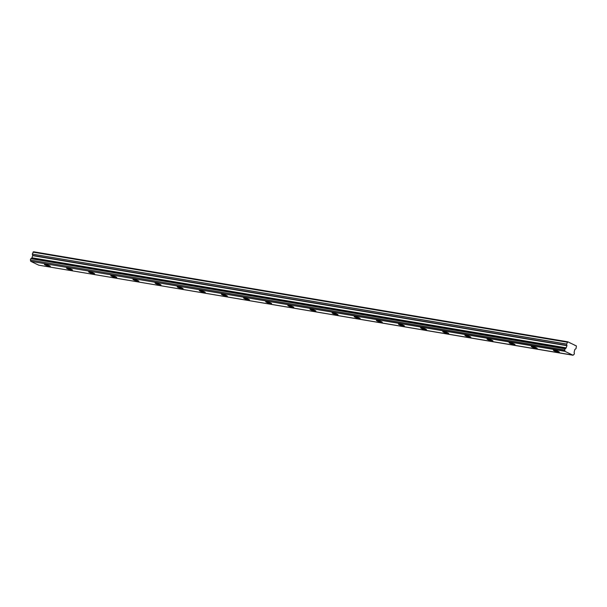 <?xml version="1.0" encoding="UTF-8"?>
<svg xmlns="http://www.w3.org/2000/svg" width="607" height="607" viewBox="0 0 607 607"><rect width="100%" height="100%" fill="white"/><g stroke="black" fill="none" stroke-linecap="round" stroke-linejoin="round"><path stroke-width="0.91" d="M558.448 352.181A3.134 0.448 -161.6 0 0 559.32 352.151A3.134 0.448 -161.6 0 0 557.56 351.127A3.134 0.448 -161.6 0 0 554.252 350.148A3.134 0.448 -161.6 0 0 553.379 350.178A3.134 0.448 -161.6 0 0 555.147 351.203A3.134 0.448 -161.6 0 0 558.448 352.181M49.478 266.382A3.134 0.448 -161.6 0 0 50.351 266.359A3.134 0.448 -161.6 0 0 48.583 265.335A3.134 0.448 -161.6 0 0 45.282 264.356A3.134 0.448 -161.6 0 0 44.41 264.379A3.134 0.448 -161.6 0 0 46.178 265.403A3.134 0.448 -161.6 0 0 49.478 266.382M71.603 270.115A3.134 0.448 -161.6 0 0 72.476 270.085A3.134 0.448 -161.6 0 0 70.716 269.06A3.134 0.448 -161.6 0 0 67.415 268.089A3.134 0.448 -161.6 0 0 66.542 268.112A3.134 0.448 -161.6 0 0 68.303 269.136A3.134 0.448 -161.6 0 0 71.603 270.115M93.736 273.84A3.134 0.448 -161.6 0 0 94.609 273.818A3.134 0.448 -161.6 0 0 92.841 272.793A3.134 0.448 -161.6 0 0 89.54 271.815A3.134 0.448 -161.6 0 0 88.668 271.845A3.134 0.448 -161.6 0 0 90.435 272.869A3.134 0.448 -161.6 0 0 93.736 273.84M115.869 277.574A3.134 0.448 -161.6 0 0 116.741 277.551A3.134 0.448 -161.6 0 0 114.973 276.526A3.134 0.448 -161.6 0 0 111.673 275.548A3.134 0.448 -161.6 0 0 110.8 275.57A3.134 0.448 -161.6 0 0 112.561 276.595A3.134 0.448 -161.6 0 0 115.869 277.574M137.994 281.307A3.134 0.448 -161.6 0 0 138.866 281.276A3.134 0.448 -161.6 0 0 137.099 280.252A3.134 0.448 -161.6 0 0 133.798 279.273A3.134 0.448 -161.6 0 0 132.925 279.303A3.134 0.448 -161.6 0 0 134.693 280.328A3.134 0.448 -161.6 0 0 137.994 281.307M160.127 285.032A3.134 0.448 -161.6 0 0 160.999 285.009A3.134 0.448 -161.6 0 0 159.231 283.985A3.134 0.448 -161.6 0 0 155.931 283.006A3.134 0.448 -161.6 0 0 155.058 283.029A3.134 0.448 -161.6 0 0 156.818 284.053A3.134 0.448 -161.6 0 0 160.127 285.032M182.252 288.765A3.134 0.448 -161.6 0 0 183.124 288.742A3.134 0.448 -161.6 0 0 181.364 287.718A3.134 0.448 -161.6 0 0 178.056 286.739A3.134 0.448 -161.6 0 0 177.183 286.762A3.134 0.448 -161.6 0 0 178.951 287.786A3.134 0.448 -161.6 0 0 182.252 288.765M204.384 292.498A3.134 0.448 -161.6 0 0 205.257 292.468A3.134 0.448 -161.6 0 0 203.489 291.443A3.134 0.448 -161.6 0 0 200.189 290.465A3.134 0.448 -161.6 0 0 199.316 290.495A3.134 0.448 -161.6 0 0 201.076 291.519A3.134 0.448 -161.6 0 0 204.384 292.498M226.51 296.224A3.134 0.448 -161.6 0 0 227.382 296.201A3.134 0.448 -161.6 0 0 225.622 295.177A3.134 0.448 -161.6 0 0 222.314 294.198A3.134 0.448 -161.6 0 0 221.441 294.22A3.134 0.448 -161.6 0 0 223.209 295.245A3.134 0.448 -161.6 0 0 226.51 296.224M248.642 299.957A3.134 0.448 -161.6 0 0 249.515 299.926A3.134 0.448 -161.6 0 0 247.747 298.902A3.134 0.448 -161.6 0 0 244.446 297.931A3.134 0.448 -161.6 0 0 243.574 297.954A3.134 0.448 -161.6 0 0 245.334 298.978A3.134 0.448 -161.6 0 0 248.642 299.957M270.768 303.682A3.134 0.448 -161.6 0 0 271.64 303.659A3.134 0.448 -161.6 0 0 269.88 302.635A3.134 0.448 -161.6 0 0 266.572 301.656A3.134 0.448 -161.6 0 0 265.699 301.687A3.134 0.448 -161.6 0 0 267.467 302.711A3.134 0.448 -161.6 0 0 270.768 303.682M292.9 307.415A3.134 0.448 -161.6 0 0 293.773 307.392A3.134 0.448 -161.6 0 0 292.005 306.368A3.134 0.448 -161.6 0 0 288.704 305.389A3.134 0.448 -161.6 0 0 287.832 305.412A3.134 0.448 -161.6 0 0 289.592 306.436A3.134 0.448 -161.6 0 0 292.9 307.415M315.025 311.148A3.134 0.448 -161.6 0 0 315.898 311.118A3.134 0.448 -161.6 0 0 314.138 310.094A3.134 0.448 -161.6 0 0 310.83 309.115A3.134 0.448 -161.6 0 0 309.957 309.145A3.134 0.448 -161.6 0 0 311.725 310.169A3.134 0.448 -161.6 0 0 315.025 311.148M337.158 314.874A3.134 0.448 -161.6 0 0 338.031 314.851A3.134 0.448 -161.6 0 0 336.263 313.827A3.134 0.448 -161.6 0 0 332.962 312.848A3.134 0.448 -161.6 0 0 332.09 312.871A3.134 0.448 -161.6 0 0 333.85 313.895A3.134 0.448 -161.6 0 0 337.158 314.874M359.283 318.607A3.134 0.448 -161.6 0 0 360.156 318.584A3.134 0.448 -161.6 0 0 358.396 317.56A3.134 0.448 -161.6 0 0 355.087 316.581A3.134 0.448 -161.6 0 0 354.215 316.604A3.134 0.448 -161.6 0 0 355.983 317.628A3.134 0.448 -161.6 0 0 359.283 318.607M381.416 322.34A3.134 0.448 -161.6 0 0 382.289 322.309A3.134 0.448 -161.6 0 0 380.521 321.285A3.134 0.448 -161.6 0 0 377.22 320.306A3.134 0.448 -161.6 0 0 376.348 320.337A3.134 0.448 -161.6 0 0 378.108 321.361A3.134 0.448 -161.6 0 0 381.416 322.34M403.541 326.065A3.134 0.448 -161.6 0 0 404.414 326.042A3.134 0.448 -161.6 0 0 402.653 325.018A3.134 0.448 -161.6 0 0 399.345 324.039A3.134 0.448 -161.6 0 0 398.473 324.062A3.134 0.448 -161.6 0 0 400.241 325.086A3.134 0.448 -161.6 0 0 403.541 326.065M425.674 329.798A3.134 0.448 -161.6 0 0 426.546 329.768A3.134 0.448 -161.6 0 0 424.779 328.751A3.134 0.448 -161.6 0 0 421.478 327.772A3.134 0.448 -161.6 0 0 420.605 327.795A3.134 0.448 -161.6 0 0 422.373 328.819A3.134 0.448 -161.6 0 0 425.674 329.798M447.799 333.524A3.134 0.448 -161.6 0 0 448.672 333.501A3.134 0.448 -161.6 0 0 446.911 332.477A3.134 0.448 -161.6 0 0 443.611 331.498A3.134 0.448 -161.6 0 0 442.738 331.528A3.134 0.448 -161.6 0 0 444.499 332.553A3.134 0.448 -161.6 0 0 447.799 333.524M469.932 337.257A3.134 0.448 -161.6 0 0 470.804 337.234A3.134 0.448 -161.6 0 0 469.036 336.21A3.134 0.448 -161.6 0 0 465.736 335.231A3.134 0.448 -161.6 0 0 464.863 335.254A3.134 0.448 -161.6 0 0 466.631 336.278A3.134 0.448 -161.6 0 0 469.932 337.257M492.065 340.99A3.134 0.448 -161.6 0 0 492.937 340.959A3.134 0.448 -161.6 0 0 491.169 339.935A3.134 0.448 -161.6 0 0 487.869 338.956A3.134 0.448 -161.6 0 0 486.996 338.987A3.134 0.448 -161.6 0 0 488.756 340.011A3.134 0.448 -161.6 0 0 492.065 340.99M514.19 344.715A3.134 0.448 -161.6 0 0 515.062 344.693A3.134 0.448 -161.6 0 0 513.294 343.668A3.134 0.448 -161.6 0 0 509.994 342.689A3.134 0.448 -161.6 0 0 509.121 342.72A3.134 0.448 -161.6 0 0 510.889 343.737A3.134 0.448 -161.6 0 0 514.19 344.715M536.322 348.448A3.134 0.448 -161.6 0 0 537.195 348.426A3.134 0.448 -161.6 0 0 535.427 347.401A3.134 0.448 -161.6 0 0 532.127 346.422A3.134 0.448 -161.6 0 0 531.254 346.445A3.134 0.448 -161.6 0 0 533.014 347.47A3.134 0.448 -161.6 0 0 536.322 348.448M566.111 348.023L31.693 258.066L566.111 348.023L566.953 345.709L566.597 344.048L567.826 341.809L576.422 345.967L576.035 348.608L574.821 349.511L574.161 352.181A1.024 0.751 99.6 0 0 574.434 353.244L573.972 354.632A1.024 0.751 99.6 0 0 573.167 355.163L38.757 265.183L30.707 261.291L564.973 351.347L573.023 355.239M31.852 257.967L32.695 255.653L32.33 254.105L566.589 344.161M564.973 351.347L564.905 351.172A1.024 0.751 99.6 0 0 564.631 350.118L565.094 348.729A1.024 0.751 99.6 0 0 565.899 348.19L565.959 348.122M31.693 258.066L31.64 258.134A1.024 0.751 99.6 0 1 30.851 258.673L565.018 348.79M564.905 351.172L30.707 261.291M30.646 261.116A1.024 0.751 99.6 0 0 30.373 260.062L564.631 350.118M564.609 350.004L30.373 260.062M30.35 259.948L30.752 258.734M566.597 344.048L32.33 254.105M32.33 253.984L33.567 251.753L567.826 341.809M38.81 265.191L573.046 355.247M575.269 345.406L574.73 345.315M570.656 343.175L570.117 343.084M567.211 342.196L32.953 252.133M566.24 347.849L31.981 257.793M566.961 345.474L32.702 255.41M32.695 255.653L566.953 345.709M31.64 258.134L565.899 348.19"/></g></svg>
